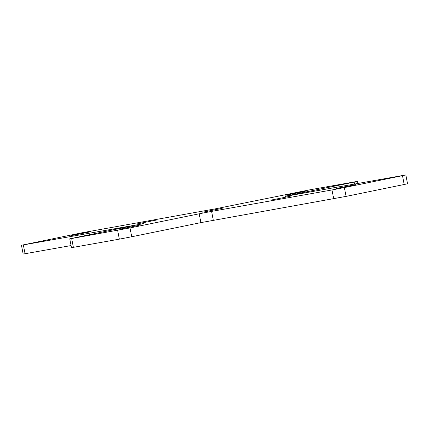 <?xml version="1.0" encoding="UTF-8"?>
<svg xmlns="http://www.w3.org/2000/svg" width="429" height="429" viewBox="0 0 429 429"><rect width="100%" height="100%" fill="white"/><g stroke="black" fill="none" stroke-linecap="round" stroke-linejoin="round"><path stroke-width="0.64" d="M305.244 191.361L285.73 195.238L305.244 191.361M139.2 225.311L119.68 229.193L139.2 225.311M336.395 188.449L355.909 184.567L336.395 188.449M270.731 200.145L290.245 196.268L270.731 200.145M90.889 231.73L71.375 235.612L90.889 231.73M156.558 220.034L137.039 223.917L156.558 220.034M222.222 208.333L202.703 212.216L222.222 208.333M143.763 223.627L21.45 245.238L82.915 232.615L215.69 208.778L309.663 189.849L357.529 181.36L357.931 183.435M143.736 223.493L69.755 238.819L71.659 238.519L73.375 247.34L71.471 247.64L69.755 238.819M117.621 230.33L119.337 239.151L131.73 236.76L130.014 227.938L71.659 238.519M130.014 227.938L199.201 213.792L200.917 222.613L346.085 196.385L404.198 184.502L402.488 175.681L405.834 174.941L285.028 196.423M213.31 220.222L211.594 211.4L199.201 213.792M211.594 211.4L331.976 189.956L333.692 198.777M346.085 196.385L344.369 187.564L331.976 189.956M344.369 187.564L402.488 175.681M354.558 184.036L354.182 182.1L284.995 196.251M354.182 182.1L357.529 181.36M405.834 174.941L407.55 183.762L404.198 184.502M131.73 236.76L200.917 222.613M119.337 239.151L73.375 247.34M71.069 245.565L23.166 254.059L21.45 245.238M23.354 244.938L25.064 253.759"/></g></svg>
